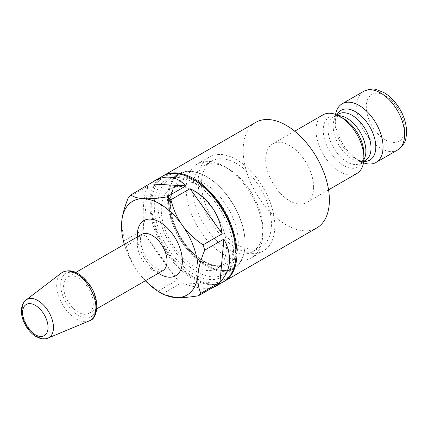 <?xml version="1.0" encoding="UTF-8"?>
<svg xmlns="http://www.w3.org/2000/svg" width="428" height="428" viewBox="0 0 428 428"><rect width="100%" height="100%" fill="white"/><g stroke="black" fill="none" stroke-linecap="round" stroke-linejoin="round"><path stroke-width="0.32" stroke-dasharray="2.14 1.6" d="M162.897 175.994A60.969 35.198 -120 0 0 163.373 246.111A60.969 35.198 -120 0 0 223.855 281.581M236.01 252.846A59.61 34.417 60 0 1 193.857 277.184A59.61 34.417 60 0 1 151.705 204.172A59.61 34.417 60 0 1 193.857 179.84M255.794 122.355A60.969 35.198 -120 0 0 255.794 192.75A60.969 35.198 -120 0 0 316.763 227.953M313.606 187.031A33.871 19.554 -120 0 0 298.824 152.94A33.871 19.554 -120 0 0 272.722 143.867A33.871 19.554 -120 0 0 272.722 182.981A33.871 19.554 -120 0 0 306.592 202.535A33.871 19.554 -120 0 0 313.606 187.031M323.017 114.832A33.871 19.554 -120 0 0 323.017 153.941A33.871 19.554 -120 0 0 356.888 173.495M335.568 114.447A33.871 19.554 -120 0 0 335.161 119.273A33.871 19.554 -120 0 0 359.108 160.757A33.871 19.554 -120 0 0 363.495 162.822M87.071 286.22A20.999 12.123 60 0 1 88.917 313.344A20.999 12.123 60 0 1 67.918 301.221A20.999 12.123 60 0 1 67.918 276.975A20.999 12.123 60 0 1 87.071 286.22M121.525 225.909L124.564 240.595L143.722 229.531C142.369 208.671 143.658 194.291 147.601 186.383L128.443 197.442M126.26 245.902C128.71 255.73 132.466 264.167 137.522 271.218C142.524 278.302 149.474 284.898 158.365 291.008L177.524 279.944C166.792 266.612 156.086 251.578 145.418 234.838L126.26 245.902A60.969 35.198 60 0 1 124.564 240.595M145.37 280.752A54.19 31.287 60 0 1 137.522 271.218A54.19 31.287 60 0 1 124.366 244.383M212.582 287.627C205.477 289.472 195.157 287.857 181.616 282.774L162.458 293.838A60.969 35.198 60 0 1 158.365 291.008M162.458 293.838L163.592 294.555M217.595 284.732L181.616 282.774M177.524 279.944L145.418 234.838M143.722 229.531L147.601 186.383M223.384 281.865A60.969 35.198 60 0 1 162.415 246.662A60.969 35.198 60 0 1 162.415 176.266M248.235 187.822A49.45 28.553 60 0 1 262.835 229.066A49.45 28.553 60 0 1 252.59 251.701A49.45 28.553 60 0 1 203.139 223.149A49.45 28.553 60 0 1 203.139 166.048A49.45 28.553 60 0 1 227.867 168.498A49.45 28.553 60 0 1 248.235 187.822M246.838 187.737A54.19 31.287 -120 0 0 224.513 166.562A54.19 31.287 -120 0 0 197.415 163.881A54.19 31.287 -120 0 0 197.415 226.455A54.19 31.287 -120 0 0 251.611 257.742A54.19 31.287 -120 0 0 262.835 232.934A54.19 31.287 -120 0 0 246.838 187.737M256.859 182.842A49.45 28.553 60 0 1 261.214 246.726A49.45 28.553 60 0 1 211.764 218.173A49.45 28.553 60 0 1 211.764 161.072A49.45 28.553 60 0 1 256.859 182.842M274.808 226.021A54.19 31.287 -120 0 0 251.15 171.484A54.19 31.287 -120 0 0 209.394 156.964A54.19 31.287 -120 0 0 209.394 219.543A54.19 31.287 -120 0 0 263.584 250.829A54.19 31.287 -120 0 0 274.808 226.021M233.426 251.354A55.961 32.309 -120 0 0 212.411 198.865A55.961 32.309 -120 0 0 171.687 177.866A55.961 32.309 -120 0 0 165.877 244.666A55.961 32.309 -120 0 0 226.631 273.032A55.961 32.309 -120 0 0 233.426 251.354M212.834 208.896A46.063 26.595 60 0 1 216.889 268.404A46.063 26.595 60 0 1 170.826 241.809A46.063 26.595 60 0 1 170.826 188.62A46.063 26.595 60 0 1 212.834 208.896M229.082 197.993A54.19 31.287 60 0 1 233.854 267.998A54.19 31.287 60 0 1 179.658 236.705A54.19 31.287 60 0 1 179.658 174.132A54.19 31.287 60 0 1 229.082 197.993M229.114 197.971A54.19 31.287 -120 0 0 206.788 176.796A54.19 31.287 -120 0 0 179.696 174.11A54.19 31.287 -120 0 0 179.69 236.689A54.19 31.287 -120 0 0 233.886 267.976A54.19 31.287 -120 0 0 245.11 243.168A54.19 31.287 -120 0 0 229.114 197.971M235.528 249.251A54.87 31.677 -120 0 0 214.92 197.784A54.87 31.677 -120 0 0 174.993 177.192A54.87 31.677 -120 0 0 169.295 179.332A54.87 31.677 -120 0 0 169.295 242.692A54.87 31.677 -120 0 0 224.165 274.369A54.87 31.677 -120 0 0 228.868 270.507A54.87 31.677 -120 0 0 235.528 249.251M245.11 243.719A54.87 31.677 -120 0 0 206.312 176.518A54.87 31.677 -120 0 0 178.877 173.8A54.87 31.677 -120 0 0 178.877 237.16A54.87 31.677 -120 0 0 233.747 268.838A54.87 31.677 -120 0 0 245.11 243.719L245.11 243.168M404.615 128.956A27.098 15.643 -120 0 0 375.875 93.202A27.098 15.643 -120 0 0 375.875 131.519A27.098 15.643 -120 0 0 404.615 128.956M397.601 149.993A33.871 19.554 60 0 1 363.73 130.433A33.871 19.554 60 0 1 363.73 91.325M336.9 114.972A28.74 16.596 -120 0 0 335.161 123.462A28.74 16.596 -120 0 0 355.486 158.665A28.74 16.596 -120 0 0 363.704 161.404M359.108 160.757L355.486 158.665L357.749 159.81C360.328 160.821 362.275 161.196 363.597 160.933L365.475 160.323A26.755 15.451 60 0 1 338.719 144.878A26.755 15.451 60 0 1 338.719 113.976L337.253 115.303C336.365 116.314 335.713 118.187 335.301 120.931L335.161 123.462L335.161 119.273M363.714 161.34L360.344 163.287C362.987 162.474 364.26 155.032 363.902 153.802A28.74 16.596 60 0 1 343.577 165.54A28.74 16.596 60 0 1 323.252 130.337A28.74 16.596 60 0 1 343.577 118.604C338.109 116.084 334.776 115.528 333.589 116.94A26.755 15.451 -120 0 0 333.583 147.837A26.755 15.451 -120 0 0 360.344 163.287A26.755 15.451 -120 0 0 363.854 159.714M338.436 115.688A26.755 15.451 -120 0 0 333.589 116.94L336.954 114.998M88.746 284.486A25.065 14.472 60 0 1 85.728 318.02A25.065 14.472 60 0 1 60.781 282.967A25.065 14.472 60 0 1 88.746 284.486M89.11 320.952A27.761 16.029 60 0 1 62.424 304.394A27.761 16.029 60 0 1 61.429 273.005M26.071 299.996A22.047 12.728 -120 0 0 26.857 324.927A22.047 12.728 -120 0 0 48.054 338.077M162.683 270.758A20.999 12.123 60 0 1 141.684 258.635A20.999 12.123 60 0 1 141.684 234.384L140.587 237.898C140.213 240.975 140.892 244.982 142.615 249.925C145.343 256.848 149.174 262.439 154.117 266.697C156.948 268.95 159.195 270.245 160.858 270.587L162.704 270.747M137.383 236.866A31.838 18.383 -120 0 0 158.381 273.241M220.752 204.327A46.063 26.595 60 0 1 224.807 263.83A46.063 26.595 60 0 1 178.744 237.235A46.063 26.595 60 0 1 178.744 184.045A46.063 26.595 60 0 1 220.752 204.327M224.079 202.021A48.097 27.767 -120 0 0 170.419 199.106A48.097 27.767 -120 0 0 218.296 266.377A48.097 27.767 -120 0 0 224.079 202.021M294.689 131.187L272.722 143.867M328.56 189.85L306.592 202.535M88.917 313.344L96.83 308.775M67.918 276.975L75.831 272.406M227.867 168.498L224.513 166.562M262.835 229.066L262.835 232.934M252.59 251.701L261.214 246.726M203.139 166.048L211.764 161.072M209.394 156.964L197.415 163.881M263.584 250.829L251.611 257.742M216.889 268.404L224.807 263.83C216.188 270.715 192.6 259.298 180.011 235.994C166.546 213.561 168.627 188.047 178.744 184.045L170.826 188.62M174.993 177.192L171.687 177.866M228.868 270.507L226.631 273.032M178.877 173.8L169.295 179.332M233.747 268.838L224.165 274.369M206.788 176.796L206.312 176.518"/><path stroke-width="0.64" d="M223.855 281.581A60.969 35.198 -120 0 0 224.342 281.308A60.969 35.198 -120 0 0 236.968 253.403A60.969 35.198 -120 0 0 210.357 192.044A60.969 35.198 -120 0 0 163.373 175.71A60.969 35.198 -120 0 0 162.897 175.994M154.481 180.846C166.048 174.565 176.55 176.234 185.977 185.864L166.818 196.923C157.242 198.437 149.65 199.036 144.038 198.71C138.372 198.421 133.975 197.174 130.84 194.97L162.415 176.266A60.969 35.198 60 0 1 192.9 179.284L193.857 179.84A59.61 34.417 60 0 1 218.414 203.129A59.61 34.417 60 0 1 236.01 252.846L236.01 253.954A60.969 35.198 60 0 1 223.384 281.865L215.45 286.444L212.582 287.627M224.342 281.308L316.763 227.953A60.969 35.198 -120 0 0 329.389 200.042A60.969 35.198 -120 0 0 302.778 138.688A60.969 35.198 -120 0 0 255.794 122.355L163.373 175.71M328.56 189.85L356.888 173.495A33.871 19.554 -120 0 0 363.902 157.991A33.871 19.554 -120 0 0 339.95 116.507A33.871 19.554 -120 0 0 323.017 114.832L294.689 131.187M363.495 162.822A33.871 19.554 -120 0 0 376.046 162.437A33.871 19.554 -120 0 0 383.06 146.927A33.871 19.554 -120 0 0 368.278 112.842A33.871 19.554 -120 0 0 342.175 103.769A33.871 19.554 -120 0 0 335.568 114.447M339.95 116.507L343.577 118.604A28.74 16.596 60 0 1 363.902 153.802L363.902 157.991M130.84 194.97A60.969 35.198 60 0 0 128.443 197.442C124.537 206.927 122.29 215.038 121.713 221.784A54.19 31.287 60 0 1 144.038 198.71A54.19 31.287 60 0 1 182.173 225.075C177.117 218.018 173.361 209.581 170.911 199.753L190.069 188.689L222.175 233.8L203.016 244.859C194.125 238.754 187.175 232.158 182.173 225.075A54.19 31.287 60 0 1 197.982 274.509A54.19 31.287 60 0 1 175.657 297.578A54.19 31.287 60 0 1 159.847 292.394A54.19 31.287 60 0 1 145.37 280.752M166.818 196.923A60.969 35.198 60 0 1 170.911 199.753M190.069 188.689C198.779 192.819 205.986 198.843 211.678 206.761C217.301 214.744 220.8 223.753 222.175 233.8M124.366 244.383A54.19 31.287 60 0 1 121.525 226.021A54.19 31.287 60 0 1 121.713 221.784L121.525 225.909M159.847 292.394L163.592 294.555L175.657 297.578C181.269 297.904 188.86 297.305 198.437 295.791L217.595 284.732L215.45 286.444M200.834 293.314C198.298 287.552 197.345 281.282 197.982 274.509C198.56 267.762 200.807 259.646 204.712 250.166L223.871 239.102C232.548 255.735 231.259 270.122 219.992 282.255L200.834 293.314A60.969 35.198 60 0 1 198.437 295.791M203.016 244.859A60.969 35.198 60 0 1 204.712 250.166M223.871 239.102L219.992 282.255M149.998 183.906L185.977 185.864M192.9 179.284A60.969 35.198 60 0 1 218.013 203.107A60.969 35.198 60 0 1 236.01 253.954M342.175 103.769L363.73 91.325A33.871 19.554 60 0 1 389.833 100.398A33.871 19.554 60 0 1 404.615 134.483A33.871 19.554 60 0 1 397.601 149.993L376.046 162.437M363.704 161.404A28.74 16.596 -120 0 0 375.805 146.927A28.74 16.596 -120 0 0 359.686 114.661A28.74 16.596 -120 0 0 336.9 114.972M336.954 114.998L338.719 113.976A26.755 15.451 60 0 1 359.338 121.145A26.755 15.451 60 0 1 371.017 148.077A26.755 15.451 60 0 1 365.475 160.323L363.714 161.34M363.854 159.714A26.755 15.451 -120 0 0 365.887 151.036A26.755 15.451 -120 0 0 338.436 115.688M87.735 284.561A27.761 16.029 60 0 1 89.11 320.952C98.039 319.138 100.516 298.867 89.035 284.021C79.255 271.652 70.053 267.976 61.429 273.005A27.761 16.029 60 0 1 87.735 284.561M26.071 299.996C23.941 301.622 22.513 303.987 21.796 307.09L21.4 311.825C21.609 316.378 23.016 320.952 25.616 325.548C28.35 330.234 31.688 333.819 35.636 336.306L39.777 338.227C42.821 339.158 45.582 339.104 48.054 338.077A22.047 12.728 -120 0 0 46.962 309.177A22.047 12.728 -120 0 0 26.071 299.996L61.429 273.005M42.725 312.381A18.008 10.395 60 0 1 40.558 336.472A18.008 10.395 60 0 1 22.636 311.29A18.008 10.395 60 0 1 42.725 312.381M75.831 272.406L141.684 234.384A20.999 12.123 60 0 1 160.837 243.628A20.999 12.123 60 0 1 162.683 270.758L162.699 270.747M158.381 273.241A31.838 18.383 -120 0 0 181.044 269.142A31.838 18.383 -120 0 0 172.966 234.592A31.838 18.383 -120 0 0 148.917 219.109A31.838 18.383 -120 0 0 137.383 236.866M363.73 91.325C369.412 88.997 373.708 88.446 376.608 89.671L383.574 92.394C387.463 94.577 391.074 97.584 394.391 101.425C402.197 110.815 406.263 120.91 406.6 131.717C406.065 138.495 406.119 143.755 397.601 149.993M48.054 338.077L89.11 320.952M96.83 308.775L162.683 270.758"/></g></svg>
